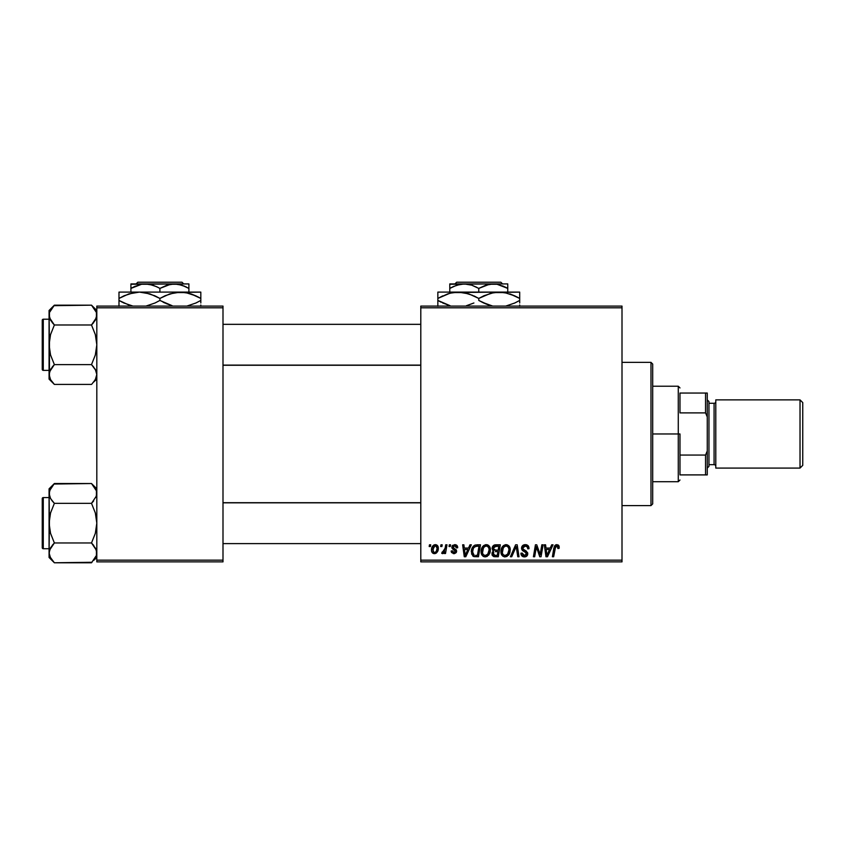 <?xml version="1.0" encoding="UTF-8"?>
<svg xmlns="http://www.w3.org/2000/svg" width="845" height="845" viewBox="0 0 845 845"><rect width="100%" height="100%" fill="white"/><g stroke="black" fill="none" stroke-linecap="round" stroke-linejoin="round"><path stroke-width="1.27" d="M420.799 306.091L622.004 306.091L622.004 307.791L420.799 307.791L420.799 560.161L622.004 560.161L622.004 306.091L420.799 306.091L420.799 307.791L420.799 306.091M481.09 551.584L481.798 548.088L484.037 545.342L487.206 544.761L489.53 546.525L490.385 549.356L490.037 552.609L487.206 556.422L484.977 556.897L483.013 556.19L481.587 554.352L481.09 551.584C481.016 554.616 482.389 556.38 485.22 556.897L488.759 555.102L490.396 549.82C490.417 546.873 489.044 545.162 486.297 544.655C482.812 545.49 481.069 547.792 481.09 551.584M469.989 544.814L468.531 548.067L469.989 544.814L471.341 544.814L465.796 556.749L464.275 556.749L462.637 544.814L463.884 544.814L464.285 548.067L468.531 548.067L464.285 548.067L463.884 544.814L462.637 544.814L464.275 556.749L465.796 556.749L471.341 544.814L469.989 544.814L471.341 544.814L465.796 556.749L464.275 556.749L462.637 544.814L463.884 544.814M556.168 544.719L558.629 545.374L559.115 548.373L557.869 548.532L557.235 546.155L555.672 546.493L553.644 556.749L552.387 556.749L554.373 546.24L556.781 544.655L553.855 548.004L552.387 556.749L553.644 556.749L555.07 548.299L556.697 546.05L557.985 547.497L557.869 548.532L559.115 548.373L559.221 547.285L559.115 548.373L557.869 548.532L557.911 546.958M521.555 548.162L522.654 545.595L525.696 544.666L528.146 545.733L528.991 548.701L527.755 548.838L527.354 546.947L525.854 546.102L523.932 546.303L522.844 547.613L523.203 549.197L527.555 552.598L527.534 555.007L526.287 556.464L523.731 556.855L521.481 555.408L520.932 553.179L522.178 553.063L522.823 554.922L524.238 555.503L525.886 555.112L526.519 553.813L526.055 552.746L522.316 550.444L521.555 548.162L526.519 553.813L524.46 555.503L522.178 553.063L520.932 553.443C521.09 555.619 522.252 556.77 524.418 556.897C526.488 556.834 527.597 555.778 527.755 553.739L526.35 551.13L523.118 549.092L522.791 548.046L525.22 546.05L527.438 547.085L527.755 548.838L528.991 548.701C529.033 546.134 527.798 544.793 525.294 544.655C523.023 544.761 521.777 545.923 521.555 548.162L521.566 547.803M511.732 556.749L510.401 556.749L515.608 544.814L517.193 544.814L519.02 556.749L517.774 556.749L516.211 546.514L511.732 556.749L510.401 556.749L511.732 556.749L516.211 546.514L517.774 556.749L519.02 556.749L517.193 544.814L515.608 544.814L517.193 544.814L519.02 556.749L517.774 556.749M500.937 551.584L501.645 548.088L503.873 545.342L507.053 544.761L509.366 546.525L510.222 549.356L509.873 552.609L507.042 556.422L504.824 556.897L502.859 556.19L501.423 554.352L500.937 551.584C500.853 554.616 502.226 556.38 505.056 556.897L508.605 555.102L510.243 549.82C510.253 546.873 508.891 545.162 506.144 544.655C502.648 545.49 500.916 547.792 500.937 551.584L500.958 550.993M429.186 546.514L429.471 544.814L430.718 544.814L430.454 546.514L429.186 546.514L430.454 546.514L430.718 544.814L429.471 544.814L430.718 544.814L430.454 546.514L429.186 546.514L429.471 544.814L429.186 546.514M495.54 544.814C493.395 545.088 492.244 546.324 492.096 548.521L492.656 546.514L494.177 545.099L500.314 544.814L498.296 556.749L493.786 556.612L492.318 555.482L492.033 552.968L493.596 550.929L492.096 548.521L493.596 550.929L491.948 553.845L493.596 556.549L498.296 556.749L500.314 544.814L495.54 544.814L500.314 544.814L498.296 556.749L494.409 556.707M551.69 544.814L550.222 548.067L551.69 544.814L553.031 544.814L547.486 556.749L545.965 556.749L544.338 544.814L545.585 544.814L545.986 548.067L550.222 548.067L545.986 548.067L545.585 544.814L544.338 544.814L545.965 556.749L547.486 556.749L553.031 544.814L551.69 544.814L553.031 544.814L547.486 556.749L545.965 556.749L544.338 544.814L545.585 544.814M540.568 552.091L541.846 544.814L540.568 552.091L541.846 544.814L543.103 544.814L541.064 556.749L539.754 556.749L536.343 546.62L534.674 556.749L533.417 556.749L535.434 544.814L536.744 544.814L540.187 554.922L540.568 552.091L540.187 554.922L536.744 544.814L535.434 544.814L533.417 556.749L534.674 556.749L536.343 546.62L539.754 556.749L541.064 556.749L543.103 544.814L541.846 544.814L543.103 544.814L541.064 556.749L539.754 556.749M457.684 547.592C457.61 545.712 456.617 544.729 454.726 544.655L456.68 545.236L457.599 546.715L457.684 547.761L456.448 547.909L455.149 545.796L453.068 546.778L453.416 547.961L456.205 549.852L456.427 552.165L454.251 553.644L451.621 552.567L451.177 551.014L452.413 550.855L453.892 552.556L455.36 551.489L451.948 548.025L452.318 545.669L454.726 544.655L451.8 547.169L452.424 548.743L455.36 551.362L454.061 552.567L452.413 550.855L451.177 551.014L453.997 553.644L456.606 551.172L453.036 547.074L454.663 545.743L456.448 547.909L457.684 547.592L456.437 547.507M475.26 545.025L480.478 544.814L478.46 556.749L473.612 556.475L471.616 554.024L471.816 548.849L473.337 546.208L475.027 545.099C472.492 546.557 471.256 548.817 471.33 551.859L473.96 556.591L478.46 556.749L480.478 544.814L476.939 544.814L480.478 544.814L478.46 556.749L474.151 556.633M435.355 544.655C432.703 545.321 431.415 547.106 431.489 550.021L432.386 546.514L433.855 545.057L435.999 544.719L437.932 546.25L438.111 549.989L436.178 553.137L433.126 553.359L431.827 551.933L431.489 550.021C431.436 552.123 432.397 553.327 434.383 553.644C437.118 552.989 438.428 551.141 438.312 548.12C438.312 546.071 437.319 544.919 435.355 544.655L435.978 544.719M440.657 546.514L440.942 544.814L442.188 544.814L441.924 546.514L440.657 546.514L441.924 546.514L442.188 544.814L440.942 544.814L442.188 544.814L441.924 546.514L440.657 546.514L440.942 544.814L440.657 546.514M444.988 548.88L445.727 544.814L446.984 544.814L445.516 553.496L444.259 553.496L444.576 551.701L443.255 553.422L441.724 553.327L442.22 551.975L444.047 551.426L445.093 548.278L441.724 553.327L442.569 553.644L444.576 551.701L444.259 553.496L445.516 553.496L446.984 544.814L445.727 544.814L446.984 544.814L445.516 553.496L444.259 553.496M449.033 546.514L449.318 544.814L450.554 544.814L450.3 546.514L449.033 546.514L450.3 546.514L450.554 544.814L449.318 544.814L450.554 544.814L450.3 546.514L449.033 546.514L449.318 544.814L449.033 546.514M420.799 561.862L622.004 561.862L622.004 307.791L420.799 307.791L420.799 561.862L420.799 560.161L622.004 560.161L622.004 561.862L420.799 561.862M96.816 306.091L222.995 306.091L222.995 307.791L96.816 307.791L96.816 560.161L222.995 560.161L222.995 306.091L96.816 306.091L96.816 307.791L96.816 306.091M96.816 561.862L222.995 561.862L222.995 307.791L96.816 307.791L96.816 561.862L96.816 560.161L222.995 560.161L222.995 561.862L96.816 561.862M495.244 556.749L493.596 556.549M492.318 555.471L492.033 554.7M492.033 552.957L492.561 551.764M493.226 550.75L492.455 549.979M492.16 547.813L492.35 547.159M493.575 545.458L494.167 545.11M494.198 545.088L494.843 544.877M494.304 546.652L498.825 546.208L498.149 550.232L495.519 550.232L493.343 548.553L493.512 547.644M493.364 548.204L495.888 546.219L493.723 547.233L493.448 549.271M495.624 546.229L496.195 546.208M494.071 555.249L495.149 555.355L493.184 553.792L493.607 554.964M497.906 551.627L497.282 555.355L495.149 555.355L497.282 555.355L497.906 551.627L495.888 551.627L497.906 551.627M493.712 552.292L493.491 554.827M493.343 548.553L494.061 549.989M493.807 549.82L498.149 550.232L498.825 546.208L494.821 546.398M494.747 546.419L494.019 546.863M496.501 546.208L495.276 546.271L496.501 546.208M495.888 551.627L495.36 551.648M494.431 555.313L495.149 555.355M509.693 547.137L510.222 549.356M509.873 552.598L509.017 554.531M504.169 556.802L505.056 556.897M501.877 555.176L501.434 554.362M501.138 553.443L500.99 552.545M500.958 550.961L501.011 550.401M501.011 550.37L501.096 549.831M501.412 548.648L501.243 549.218M502.553 546.546L503.366 545.701M504.993 544.824L505.553 544.698M508.648 552.292L508.996 549.757L507.623 554.183L505.099 555.503L506.303 555.239M503.314 547.718L502.321 553.042L503.293 554.764L505.099 555.503C503.102 555.112 502.131 553.855 502.173 551.722L502.268 552.778M502.194 551.246L502.173 551.722C502.099 548.743 503.398 546.852 506.049 546.05L505.152 546.208M507.063 546.25L506.049 546.05C508.025 546.43 509.007 547.666 508.996 549.757L508.468 547.539L507.074 546.261M507.095 554.721L508.701 552.102M507.982 553.707L507.042 554.764M505.585 546.092L504 546.916M504.296 546.673L502.68 548.954M516.496 548.859L516.38 548.078M516.211 546.514L515.957 547.127M515.608 544.814L510.401 556.749L515.608 544.814M526.097 544.708L526.826 544.877M528.6 546.462L528.907 547.56M528.991 548.701L527.755 548.838M527.766 548.458L527.259 546.821M527.026 546.599L526.044 546.145M525.854 546.102L525.22 546.05M524.396 550.01L523.573 549.503M524.861 550.264L525.622 550.665M527.565 552.619L527.734 553.306M527.702 554.373L527.238 555.587M525.685 556.718L525.062 556.855M523.71 556.855L521.492 555.418M521.196 554.827L520.995 554.14M520.932 553.443L522.178 553.063M522.833 554.922L523.562 555.366M524.016 555.471L524.829 555.492M526.435 554.362L525.537 552.398M525.801 552.567L526.519 553.813L526.16 552.841M524.998 552.081L523.911 551.5M521.692 549.239L521.587 548.711M521.714 547.064L522.147 546.176M521.819 546.757L522.844 545.437M523.224 545.173L523.889 544.867M521.904 555.947L523.055 556.686M557.985 547.497L557.869 548.532L557.985 547.497L556.506 546.06M557.235 546.155L556.697 546.05M555.672 546.493L553.644 556.749L552.387 556.749L553.855 548.004M554.373 546.24L555.44 545.004M559.221 547.285L557.035 544.666M558.017 544.919L558.629 545.374M558.915 545.796L559.2 546.778M555.07 548.299L555.186 547.697M557.975 547.75L557.911 548.278M546.588 552.461L546.155 549.461L549.535 549.461L546.895 555.44L549.535 549.461L546.155 549.461L546.842 554.69M546.673 553.095L546.747 553.676M537.209 549.662L537.409 550.253M536.797 548.373L537.124 549.43M536.343 546.62L536.48 547.201M535.888 549.757L534.674 556.749L533.417 556.749L535.434 544.814L536.744 544.814L539.49 552.493M539.966 554.109L540.187 554.922L540.251 554.214M456.374 547.116L456.068 546.388M456.258 546.736L455.592 545.965M454.906 545.754L454.071 545.817M453.068 546.778L453.416 547.961M453.047 546.926L454.483 548.648M453.036 547.074L453.353 547.898M455.973 549.577L456.49 550.433M456.606 551.172L456.501 551.922M456.142 552.662L454.504 553.612M453.733 553.644L453.205 553.57M451.367 552.07L451.23 551.542M451.177 551.014L452.413 550.855L453.406 552.45M453.659 552.524L454.494 552.503M453.892 552.556L455.36 551.362L455.159 550.539M454.061 552.567L455.36 551.362L453.945 549.746M455.339 551.616L454.219 549.894L455.244 550.665M453.955 549.746L452.92 549.134M452.424 548.743L451.8 547.169M452.012 546.166L452.698 545.279M455.328 544.698L456.564 545.152M464.887 552.461L464.465 549.461L467.845 549.461L465.204 555.44L467.845 549.461L464.465 549.461L465.151 554.69M464.982 553.095L465.046 553.676M473.284 556.316L472.704 555.883M471.531 549.831L472.207 547.909M475.629 555.355L477.436 555.355L475.629 555.355M473.042 554.214L474.066 555.154L472.566 551.933L473.38 548.394L472.608 551.024L473.073 554.267M476.474 546.25L474.499 546.958M476.929 546.219L478.988 546.208L477.436 555.355L478.988 546.208L476.781 546.229M472.608 551.024L472.566 551.933C472.492 548.426 474.098 546.514 477.393 546.208M474.108 547.317L473.496 548.173M487.649 544.898L488.663 545.5M490.163 547.993L490.343 548.891M490.037 552.609L490.28 551.468M490.037 552.598L489.519 553.919M483.023 556.2L483.784 556.633M482.041 555.186L481.587 554.362M481.291 553.443L481.143 552.545M481.175 550.37L481.259 549.82M482.706 546.546L483.52 545.701M485.157 544.824L486.002 544.666M487.259 554.721L488.864 552.102L489.16 549.757L487.787 554.183L485.262 555.503L486.456 555.239M483.477 547.718L482.484 553.042L483.446 554.764L485.262 555.503C483.266 555.112 482.284 553.855 482.337 551.722L482.421 552.778M482.558 549.852L482.337 551.722C482.263 548.743 483.551 546.852 486.213 546.05L485.748 546.092M487.216 546.25L486.213 546.05C488.188 546.43 489.17 547.666 489.16 549.757L488.621 547.539L487.238 546.261M488.135 553.707L487.206 554.764M484.153 546.916L485.315 546.208M484.46 546.673L482.844 548.954M435.682 544.666L436.886 545.078M438.27 547.476L437.985 546.366M438.111 549.989L437.932 550.623M437.847 550.877L436.442 552.947M436.601 552.799L436.052 553.211M435.323 553.528L434.615 553.633M433.738 553.581L432.777 553.137M431.552 548.996L431.7 548.204M432.334 546.599L433.21 545.5M432.608 546.176L433.105 545.606M433.316 545.426L434.404 544.814M434.013 552.503L432.746 549.683L434.985 545.785M433.337 547.38L433.105 551.743M436.347 551.246L437.076 548.247C437.192 550.433 436.316 551.87 434.436 552.567L434.615 552.545M435.08 552.44L435.935 551.838M435.766 545.796L437.076 548.247L435.766 545.796L433.538 546.99M436.728 546.599L435.957 545.87M444.216 552.334L443.836 552.873M443.783 552.936L442.928 553.581M441.724 553.327L442.569 553.644L441.724 553.327L442.22 551.975L443.118 552.207M442.22 551.975L442.843 552.25M444.481 550.623L444.755 549.799M445.727 544.814L445.093 548.278M494.726 550.179L495.519 550.232M508.838 551.521L508.996 549.757M508.838 548.447L508.616 547.835M506.704 546.134L505.817 546.06M502.395 549.852L502.236 550.782M476.168 546.293L475.577 546.409M474.045 547.38L473.38 548.394M473.01 549.239L472.756 550.116M473.654 554.922L474.256 555.218M489.001 551.521L489.118 549.102M489.001 548.447L488.78 547.835M486.857 546.134L485.97 546.06M436.749 550.296L436.928 549.63M437.034 548.944L437.055 547.824M650.988 505.595L652.699 503.884L652.699 364.068L650.988 362.357L650.988 505.595L650.988 362.357L622.004 362.357L650.988 362.357L652.699 364.068L652.699 503.884L650.988 505.595L622.004 505.595L650.988 505.595M95.886 497.441L96.816 493.438L96.425 490.85L96.436 495.994L91.503 503.345L93.647 500.979L91.503 503.345L54.376 503.345L50.563 498.55L49.073 493.438L49.454 496.015L49.454 490.871L54.376 483.53L91.503 483.53L96.425 490.829L91.503 483.53L53.879 484.037M96.816 488.832L91.503 483.53L96.816 488.832M49.464 555.482L49.073 552.873L49.073 557.478L54.376 562.781L50.563 557.996L49.073 552.873L50.552 547.792L54.376 542.965L91.503 542.965L96.425 550.275L96.436 555.44L91.503 562.781L54.376 562.781L49.95 556.781M43.275 548.732L43.275 497.578A1.025 1.025 0 0 0 42.25 498.603L42.25 547.708A1.025 1.025 0 0 0 43.275 548.732L49.073 548.732L43.275 548.732A1.025 1.025 0 0 1 42.25 547.708L42.25 498.603A1.025 1.025 0 0 1 43.275 497.578L43.275 548.732M49.073 497.578L43.275 497.578L49.073 497.578M96.816 553.021L96.425 550.296L96.436 555.44L93.605 560.478M95.622 548.31L96.816 552.873M49.073 488.832L49.073 493.438L50.552 488.347L54.376 483.53L49.073 488.832L49.454 528.305L50.552 533.343L54.376 542.965L52.242 545.331L54.376 542.965L50.552 533.343L49.073 523.161L50.552 512.947L54.376 503.345L91.503 503.345L95.337 512.968L96.816 523.161L95.327 533.364L91.503 542.965L54.376 542.965L49.454 550.296L49.073 557.478L54.376 562.781L92.01 562.274M49.464 550.275L49.992 548.87M96.436 555.44L95.939 556.781M95.95 489.561L95.327 488.325M49.929 497.304L49.073 493.438L49.073 552.862M50.013 497.494L52.105 500.81M54.376 503.345L52.242 500.979L54.376 503.345L50.552 512.947L49.464 517.974L49.073 552.873M93.837 486.139L91.503 483.53M95.855 489.339L95.337 488.347M93.774 545.5L91.503 542.965L95.327 533.364L96.816 523.161L95.337 512.968L91.503 503.345L96.436 495.994M95.865 548.817L91.503 542.965M96.816 557.478L93.647 560.425M420.799 502.838L222.995 502.838L420.799 502.838M222.995 365.114L420.799 365.114L222.995 365.114M49.95 311.171L54.376 305.172L49.073 310.474L49.073 379.12L54.376 384.422L91.503 384.422L54.376 384.422L50.563 379.637L49.073 374.515L49.073 379.12L54.376 384.422L50.563 379.637L49.073 374.515L50.552 369.434L54.376 364.607L50.552 354.984L49.073 344.792L50.552 334.588L54.376 324.987L91.503 324.987L95.337 320.16L96.816 315.079L96.425 312.492L96.436 317.635L91.503 324.987L93.647 322.621L91.503 324.987L54.376 324.987L50.563 320.192L49.073 315.079L49.454 317.657L49.454 312.513L54.376 305.172L91.503 305.172L96.425 312.47L91.503 305.172L53.879 305.679M96.816 310.474L91.503 305.172L96.816 310.474M43.275 370.374L43.275 319.22A1.025 1.025 0 0 0 42.25 320.244L42.25 369.349A1.025 1.025 0 0 0 43.275 370.374L49.073 370.374L43.275 370.374A1.025 1.025 0 0 1 42.25 369.349L42.25 320.244A1.025 1.025 0 0 1 43.275 319.22L43.275 370.374M49.073 319.22L43.275 319.22L49.073 319.22M93.774 367.142L91.503 364.607L95.327 355.006L96.816 344.792L95.337 334.609L91.503 324.987L95.337 334.609L96.816 344.792L95.327 355.006L91.503 364.607L54.376 364.607L91.503 364.607L95.316 369.402L96.816 374.515L95.337 379.606L92.01 383.915M96.816 374.662L95.622 369.952M49.073 310.474L49.454 349.946L50.552 354.984L54.376 364.607L49.454 371.958L49.454 377.102L49.464 339.616L50.552 334.588L54.376 324.987L49.464 317.678L49.454 312.492M49.464 371.916L49.992 370.501M95.939 378.423L93.605 382.12M95.95 311.203L95.327 309.967M96.425 317.678L95.886 319.083M52.105 322.452L54.376 324.987M54.376 384.422L52.041 381.813M93.837 307.781L91.503 305.172M95.855 310.981L95.337 309.988M95.865 370.459L91.503 364.607M96.816 379.12L93.7 381.993M96.816 374.515L96.436 377.081M91.503 503.345L93.647 500.979M49.95 497.335L49.464 496.036M95.939 489.53L96.425 490.829M54.376 562.781L52.242 560.425M95.939 548.975L96.425 550.275M54.376 542.965L52.242 545.331M42.25 545.321L42.25 547.243M42.25 499.078L42.25 500.99M50.035 489.339L50.594 488.262M95.855 556.971L95.337 557.964M91.503 324.987L93.647 322.621M49.95 318.977L49.464 317.678M95.939 311.171L96.425 312.47M49.95 378.423L49.464 377.123M95.939 370.617L96.425 371.916M54.376 364.607L52.242 366.973M95.855 378.613L95.295 379.68M42.25 366.962L42.25 368.874M42.25 320.709L42.25 322.632M50.035 310.981L50.594 309.904M679.982 393.052L679.982 412.888L679.982 393.052L705.554 393.052L679.982 393.052M679.982 433.971L679.982 455.064L679.982 433.971L678.271 433.971L679.982 433.971M652.699 386.228L678.271 386.228L678.271 433.971L678.271 386.228L679.982 387.939M652.699 433.971L678.271 433.971L652.699 433.971M679.982 474.901L679.982 455.064L679.982 474.901L707.265 474.901L707.265 451.029L705.554 455.064L679.982 455.064L705.554 455.064L705.554 474.901L705.554 455.064L707.265 451.029L707.265 474.901L679.982 474.901M652.699 481.724L678.271 481.724L678.271 433.971L678.271 481.724L679.982 480.013M707.265 393.052L705.554 393.052L705.554 412.888L707.265 416.923L707.265 451.029L707.265 393.052L707.265 416.923L705.554 412.888L705.554 393.052L707.265 393.052M679.982 412.888L705.554 412.888L679.982 412.888M800.025 468.077L802.75 465.352L802.75 402.6L800.025 399.875L800.025 468.077L800.025 399.875L715.789 399.875L715.789 468.077L800.025 468.077L715.789 468.077L715.789 399.875L800.025 399.875L802.75 402.6L802.75 465.352L800.025 468.077M707.265 468.077L708.966 466.377L708.966 401.576L707.265 399.875L708.966 401.576L708.966 466.377L707.265 468.077M714.078 464.665A1.701 1.701 0 0 1 715.789 466.377A1.701 1.701 0 0 0 714.078 464.665L714.078 403.287L708.966 403.287L714.078 403.287A1.701 1.701 0 0 0 715.789 401.576A1.701 1.701 0 0 1 714.078 403.287L714.078 464.665L708.966 464.665L714.078 464.665M456.67 282.219L500.874 282.219L456.67 282.219L454.959 283.92L456.67 282.219M502.585 283.92L500.874 282.219L502.585 283.92M453.511 286.476L460.472 284.258L464.275 283.92L471.721 285.166L478.766 288.409L489.456 284.258L497.018 284.247L507.76 288.409L502.638 285.874L507.76 288.409L507.76 292.106L507.76 284.247M478.766 288.409L478.766 292.106L478.766 288.409L485.78 285.188L493.269 283.92L507.76 283.92L449.783 283.92L449.783 288.409L456.786 285.188L464.275 283.92L471.721 285.166L476.802 287.332M449.783 285.177L449.783 292.106L449.783 288.409L453.501 286.487M450.205 293.162L458.307 292.106L437.847 292.106L519.696 292.106L493.892 292.571L504.528 292.56L514.806 295.887L509.81 293.891L519.696 298.433L514.816 295.887L519.696 298.433L519.696 300.44L514.816 302.985L505.732 306.091L514.816 302.985L519.696 300.44L519.696 292.571M514.425 303.175L519.696 300.44L519.696 302.985L519.696 300.44M507.507 293.204L504.571 292.571M491.135 293.162L499.237 292.106L504.528 292.56L514.806 295.887M484.037 295.708L493.85 292.571L499.237 292.106L453.015 292.56L463.599 292.56L472.799 295.401M481.967 302.172L492.73 306.091L483.657 302.996L478.766 300.44L478.766 298.433L473.897 295.887L478.766 298.433L478.766 300.44L488.695 305.003L484.734 303.482M466.408 305.721L473.897 302.985L466.736 305.626M437.847 293.87L437.847 298.433L447.734 293.891L452.931 292.571L458.307 292.106L466.588 293.204L463.641 292.571M450.036 305.668L437.847 300.44L437.847 298.433L437.847 300.44L447.765 305.003L437.847 300.44L437.847 306.312M458.307 292.106L468.817 293.87L478.766 298.433L490.776 293.257M519.696 306.312L519.696 305.003M516.432 296.669L519.696 298.433L519.696 295.898M478.766 298.433L483.984 295.729M437.847 292.571L437.847 298.433L449.867 293.247M437.847 296.785L437.847 295.898M442.727 295.887L437.847 298.433M473.897 295.887L475.566 296.701M507.486 293.204L499.237 292.106M483.657 302.996L478.766 300.44M450.047 305.679L442.727 302.996M437.847 302.985L437.847 300.44L441.111 302.204M519.696 302.087L519.696 302.985M507.76 286.603L507.76 288.409L505.447 287.152M449.783 284.247L493.269 283.92L497.018 284.247L504.296 286.603M449.783 287.237L449.783 286.613M451.283 287.575L449.783 288.409M137.809 282.219L182.002 282.219L137.809 282.219L136.098 283.92L137.809 282.219M183.714 283.92L182.002 282.219L183.714 283.92M186.587 287.152L183.777 285.874L188.889 288.409L188.889 292.106L188.889 283.92L188.889 285.177L188.889 283.92L174.397 283.92L181.844 285.166L188.889 288.409L188.889 286.603M134.651 286.476L141.601 284.258L145.414 283.92L152.85 285.166L157.941 287.332M159.906 288.409L166.909 285.188L174.397 283.92L130.922 283.92L130.922 292.106L130.922 288.409L141.601 284.258L149.164 284.247L156.441 286.603L159.906 288.409L159.906 292.106L159.906 288.409L170.595 284.258L178.147 284.247L185.435 286.603M165.176 295.708L174.989 292.571L180.365 292.106L118.987 292.106L200.825 292.106L175.031 292.571L185.668 292.56L195.945 295.887L190.917 293.88L200.825 298.433L195.956 295.887L200.825 298.433L200.825 300.44L195.956 302.985L186.861 306.091L195.956 302.985L200.825 300.44L200.825 292.571M195.554 303.175L200.825 300.44L200.825 302.985L200.825 300.44M124.257 295.708L134.07 292.571L139.446 292.106L149.956 293.87L159.906 298.433L169.792 293.891L180.365 292.106L188.625 293.204L195.945 295.887M144.738 292.56L139.446 292.106L144.738 292.56L155.026 295.887L159.906 298.433L159.906 300.44L169.824 305.003L159.906 300.44L155.036 302.985L145.942 306.091L155.026 302.996L159.906 300.44L159.906 298.433L153.938 295.401M172.095 305.668L159.906 300.44M118.987 293.87L118.987 298.433L128.873 293.891L139.446 292.106M123.856 302.985L132.95 306.091L123.866 302.996L118.987 300.44L118.987 298.433L118.987 300.44L128.905 305.003L118.987 300.44L118.987 306.312M200.825 306.312L200.825 305.003M197.572 296.669L200.825 298.433L200.825 295.898M180.365 292.106L185.668 292.56M159.906 298.433L165.124 295.729M118.987 298.433L123.856 295.887L118.987 298.433L118.987 292.571M118.987 296.785L118.987 295.898M156.705 296.701L155.026 295.887M172.074 305.668L165.863 303.482M118.987 302.985L118.987 300.44L122.24 302.204M164.775 302.985L163.106 302.172M200.825 302.087L200.825 302.985M130.922 285.177L130.922 288.409L134.63 286.487M130.922 284.247L188.889 283.92M130.922 287.237L130.922 286.613M132.411 287.575L130.922 288.409M222.995 543.62L420.799 543.62M222.995 502.69L420.799 502.69M420.799 324.332L222.995 324.332M420.799 365.262L222.995 365.262"/></g></svg>
